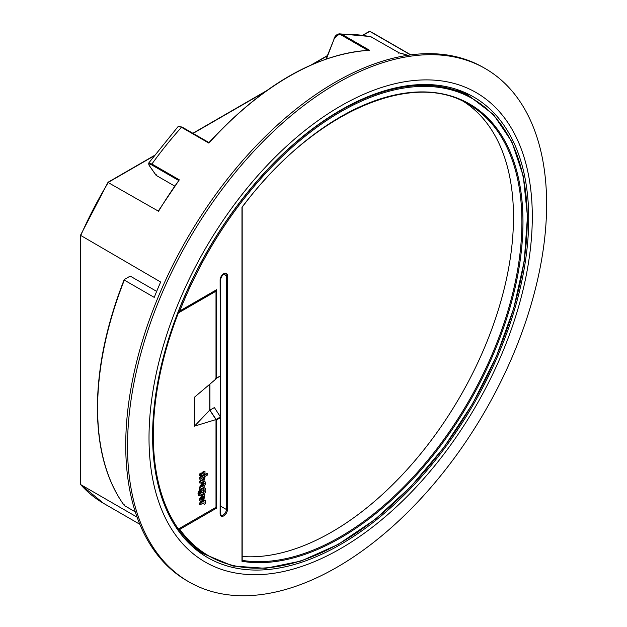 <?xml version="1.0" encoding="UTF-8"?>
<svg xmlns="http://www.w3.org/2000/svg" width="627" height="627" viewBox="0 0 627 627"><rect width="100%" height="100%" fill="white"/><g stroke="black" fill="none" stroke-linecap="round" stroke-linejoin="round"><path stroke-width="0.94" d="M149.093 165.222A0.76 0.596 -35 0 0 149.179 165.457L148.677 163.083L151.906 164.015L179.306 179.839L178.617 180.435M108.071 182.481L158.545 211.244A271.021 156.476 120 0 1 179.306 179.839L158.443 210.797M135.275 511.859L124.334 505.542A271.021 156.476 120 0 1 97.616 408.255A271.021 156.476 120 0 1 124.334 280.112L124.42 279.446L124.334 280.112L154.242 297.386A271.021 156.476 -60 0 1 160.653 282.017L80.601 235.368M546.626 204.237A296.352 171.1 -60 0 1 417.268 502.47A296.352 171.1 -60 0 1 188.899 581.864A296.352 171.1 -60 0 1 127.524 446.205A296.352 171.1 -60 0 1 256.882 147.972A296.352 171.1 -60 0 1 485.251 68.57A296.352 171.1 -60 0 1 546.626 204.237M188.899 581.864L187.112 580.837A296.352 171.1 -60 0 1 125.729 445.17A296.352 171.1 -60 0 1 255.087 146.937A296.352 171.1 -60 0 1 483.456 67.536L485.251 68.57M137.078 517.157L80.601 484.546L80.601 483.738L80.601 484.546A271.021 156.476 120 0 0 103.596 503.371L139.837 524.29M468.635 95.696A265.958 153.552 120 0 0 464.372 92.318M528.718 218.713A265.958 153.552 120 0 0 473.636 96.966A265.958 153.552 120 0 0 268.685 168.216A265.958 153.552 120 0 0 152.596 435.867A265.958 153.552 120 0 0 207.678 557.615A265.958 153.552 120 0 0 412.621 486.364A265.958 153.552 120 0 0 528.718 218.713M199.025 551.917A265.958 153.552 120 0 0 204.081 553.923M410.583 54.902L369.812 31.366L363.292 35.128M158.545 211.244L158.796 210.476L158.545 211.244M178.523 180.388L151.75 164.925C148.952 163.435 148.144 163.663 149.336 165.599L156.178 175.388L174.557 186M156.178 175.388L156.256 174.721L156.178 175.388M124.42 279.446L130.212 276.099L156.672 291.383M124.334 505.542L124.42 504.868M367.814 50.332L341.519 35.151C338.439 33.827 336.017 34.987 334.262 38.623L326.424 58.891M407.801 55.301A271.021 156.476 120 0 0 399.195 52.887L370.439 36.523L339.583 33.842L342.217 34.501L369.616 50.325A271.021 156.476 120 0 0 208.893 143.113L181.485 127.297L178.248 126.372L182.096 127.069A0.76 0.439 120 0 0 181.485 127.297A271.021 156.476 120 0 0 151.906 164.015A0.76 0.439 120 0 0 151.75 164.925M334.191 38.349L339.583 33.842C337.201 33.999 335.343 35.512 334.019 38.388L334.191 38.349M399.195 52.887L398.819 53.303L399.195 52.887M209.05 142.658L208.893 143.113M368.386 50.669L369.138 50.262C315.671 54.149 262.274 84.927 208.94 142.611L182.183 127.148A0.76 0.439 120 0 0 182.096 127.069L208.963 142.58M369.06 31.797L369.789 31.35L374.617 33.944A271.021 156.476 120 0 0 369.812 31.366M220.343 495.369A4.436 2.563 120 0 1 220.657 496.772L220.657 281.891A4.436 2.563 -60 0 1 220.343 283.655M220.116 416.422L214.387 407.558L209.912 410.144L216.111 419.463L220.336 417.026L220.116 416.422M209.912 384.116L209.912 410.144M220.155 279.43A0.76 0.439 180 0 1 220.343 279.72L220.343 376.035L220.116 280.034A5.196 3.002 -60 0 1 223.792 273.67A5.196 3.002 -60 0 1 227.46 275.794L227.46 509.492A5.196 3.002 -60 0 1 223.792 515.849A5.196 3.002 -60 0 1 220.116 513.725L220.336 417.026L220.116 417.848L216.715 419.816L216.715 508.042L179.784 529.36A0.76 0.603 144.2 0 1 178.789 529.635L176.72 528.342M178.656 310.53L178.766 310.6A264.665 152.8 -60 0 1 469.121 95.947L493.535 114.623L511.828 141.718L523.286 176.132L527.472 216.503L524.235 261.24L513.701 308.578L496.302 356.645L472.727 403.545L443.9 447.412L410.975 486.505L375.244 519.297L338.125 544.463L301.07 561.032L265.534 568.321L232.923 566.024L204.543 554.213A264.665 152.8 -60 0 1 178.766 529.627A0.76 0.603 144.2 0 1 178.766 529.627A0.76 0.455 122.1 0 1 178.922 528.726M464.388 102.029A257.094 148.434 -60 0 1 474.584 369.405A257.094 148.434 -60 0 1 242.194 556.502M216.111 378.473L215.641 378.684M241.967 561.29L241.967 207.231A257.846 148.873 -60 0 1 478.417 109.843A257.846 148.873 -60 0 1 478.417 385.66A257.846 148.873 -60 0 1 241.967 561.29L241.967 207.231M216.715 419.816L216.111 419.463M216.715 508.042L215.641 507.423M216.182 378.442L220.343 376.035L216.715 377.877L216.715 289.65L215.641 290.27M200.953 499.068A1.779 1.027 -60 0 1 200.953 499.021A2.116 1.223 -60 0 1 202.443 496.608L202.443 501.208L203.023 500.879L204.864 494.609L203.023 494.781L199.888 499.633A3.731 2.155 120 0 0 199.888 499.68A3.731 2.155 120 0 0 200.664 501.388A3.731 2.155 120 0 0 201.957 501.467L201.957 499.907A1.779 1.027 -60 0 1 201.322 499.876A1.779 1.027 -60 0 1 200.953 499.068M204.582 494.484L202.482 494.468L199.355 499.327A3.731 2.155 120 0 0 199.355 499.366A3.731 2.155 120 0 0 200.131 501.083A3.731 2.155 120 0 0 200.413 501.2M203.838 489.468C201.761 490.048 201.11 491.247 201.878 493.057C203.947 492.477 204.598 491.278 203.838 489.468L204.057 489.538M200.695 493.88L199.613 494.28L199.315 493.096L200.037 490.11L198.508 493.567L199.12 495.894L205.444 492.65L205.444 491.137L205.013 491.388L205.358 488.621L204.849 488.072L203.9 487.924L201.776 489.146A3.307 1.905 120 0 0 200.256 492.556A3.307 1.905 120 0 0 200.695 493.88L199.402 493.982M199.731 491.944A3.307 1.905 120 0 0 199.715 492.25A3.307 1.905 120 0 0 200.154 493.567M201.894 473.166L201.032 472.883L199.496 474.294L199.629 475.838L200.483 476.12L201.573 475.493L202.019 473.456L200.483 473.824L200.17 476.152M205.029 471.716C205.037 473.557 204.378 474.357 203.054 474.098L202.513 473.793C202.513 471.951 203.172 471.151 204.496 471.402L205.029 471.716C203.704 471.465 203.046 472.256 203.054 474.098L202.968 474.051M215.241 290.756L216.001 291.202L178.389 312.912A264.688 152.816 120 0 0 178.389 529.031L216.001 507.314L216.001 419.565L209.732 410.113L209.732 384.273M209.732 410.113L194.511 426.141L194.511 397.189L216.001 378.951L216.001 291.202M177.88 312.52L178.389 312.912M175.913 527.127L178.389 529.031M204.559 487.955L203.367 487.61L201.243 488.841A3.307 1.905 120 0 0 200.037 490.706M200.037 490.11L199.496 489.797L197.975 493.253L198.884 495.667M207.043 473.15L199.496 477.508L199.496 479.02L200.037 479.334L203.266 477.461L204.041 477.39L204.363 478.095L203.626 479.537L200.037 481.614L199.496 481.301L199.496 482.821L200.037 483.127C203.399 482.241 205.045 480.031 204.958 476.489L207.584 474.976L207.584 473.456L207.043 473.15M203.728 477.312L203.093 479.232L199.496 481.301M194.511 426.141L216.001 419.565M204.763 481.622L203.203 481.552L203.203 483.025L204.269 483.19L203.642 485.651L202.623 482.798L200.037 487.735L200.037 489.562C202.709 488.645 204.574 486.583 205.632 483.378L205.068 481.724L203.736 481.865L203.736 483.339M202.325 482.712L199.496 487.422L199.496 489.248L200.037 489.562M203.955 483.19L203.391 485.29M201.902 497.031L201.902 499.876M201.957 499.907L201.424 499.594A1.779 1.027 -60 0 1 201.095 499.648M203.509 503.011L204.167 504.429L205.499 503.661A2.97 1.716 120 0 0 204.888 502.156A2.97 1.716 120 0 0 204.794 502.117L205.429 501.749L205.429 500.213L204.888 499.907L199.496 503.019L199.496 504.555L200.037 504.86L202.952 503.175L203.814 503.097L204.167 504.429M207.584 473.456L200.037 477.813L199.496 477.508M200.037 477.813L200.037 479.334M200.037 481.614L200.037 483.127M202.686 486.207L202.153 484.248L201.228 486.724L202.686 486.207L201.831 484.216M203.736 481.865L203.203 481.552M200.468 487.485L199.927 487.179M200.037 487.735L199.496 487.422M201.001 486.474L202.145 485.894M203.297 489.154C204.057 490.965 203.407 492.164 201.345 492.751M203.446 499.037A1.779 1.027 120 0 0 204.551 497.462A1.779 1.027 120 0 0 204.269 496.082A1.779 1.027 120 0 0 203.446 496.129L203.446 499.037M202.443 501.208L201.957 500.934M199.888 499.633L199.355 499.327M203.446 498.23A1.779 1.027 120 0 0 203.955 495.996M205.429 500.213L200.037 503.332L199.496 503.019M200.037 503.332L200.037 504.86M532.299 216.644A271.021 156.476 -60 0 1 340.657 548.578A271.021 156.476 -60 0 1 149.014 437.928A271.021 156.476 -60 0 1 340.657 106.002A271.021 156.476 -60 0 1 532.299 216.644M327.231 55.952L313.328 63.97M264.422 92.216L193.069 133.41M153.842 156.052L108.393 182.292A271.021 156.476 120 0 0 80.601 235.799L80.601 484.546M371.929 37.142A0.76 0.439 -60 0 0 371.795 37.064A271.021 156.476 120 0 0 342.217 34.501A0.76 0.439 -60 0 0 341.519 35.151M459.285 90.304A264.688 152.816 -60 0 1 462.42 92.451M196.055 548.821L195.726 549.009A264.688 152.816 -60 0 1 194.738 548.515M334.262 38.623L326.04 59.024M156.029 175.254L149.179 165.457A0.76 0.596 -35 0 0 149.336 165.599M179.33 528.49A0.76 0.439 -120 0 1 179.784 529.36A263.904 152.361 120 0 0 460.978 422.52A263.904 152.361 120 0 0 460.978 93.117A263.904 152.361 120 0 0 179.784 310.968L178.789 310.616A0.76 0.455 122.1 0 0 178.86 311.313A0.76 0.76 0 0 0 179.628 311.321A0.76 0.439 60 0 1 179.251 311.282M216.715 289.65L179.784 310.968A0.76 0.439 60 0 1 179.628 311.321L216.182 290.215M220.343 417.104L220.343 513.419L221.041 515.135A4.436 2.563 120 0 0 224.45 513.952A4.436 2.563 120 0 0 226.386 509.492L220.343 505.997M227.46 509.492A0.76 0.439 0 0 1 226.386 509.492L226.386 275.794L223.478 274.109M227.46 275.794A0.76 0.439 0 0 1 226.386 275.794A4.436 2.563 120 0 0 225.469 273.764C223.933 272.863 222.224 274.853 220.343 279.72A0.76 0.439 180 0 1 220.116 280.034M215.641 290.991L215.641 290.528M242.194 560.373A257.094 148.434 120 0 0 481.802 376.702A257.094 148.434 120 0 0 468.659 104.333C411.32 68.696 311.407 113.8 242.187 207.192L242.194 560.742M220.336 376.035L216.244 378.402M200.483 473.824L199.95 473.51M202.388 484.608L201.855 484.303M201.776 489.146L201.243 488.841M203.023 494.781L202.482 494.468M124.193 505.417C106.48 480.697 97.546 448.203 97.389 407.942C97.561 367.469 106.48 324.723 124.154 279.713M374.617 33.944L410.85 54.87M148.677 163.083L178.248 126.372M370.432 36.523L399.18 52.864L407.824 55.294M108.048 182.245L80.381 235.493M80.374 235.54L80.374 484.177M369.374 31.366L362.939 35.073M327.357 55.615L311.533 64.753M266.216 90.915L192.85 133.277M154.187 155.598L108.079 182.222M80.475 484.452L103.596 503.371M192.45 546.525L204.543 554.213M456.417 89.316L469.121 95.947M178.452 311.055L178.844 311.305A0.76 0.76 0 0 0 178.867 311.321M200.664 501.388L200.131 501.083M204.966 476.489L204.426 476.183M205.068 481.724L204.527 481.418M202.623 482.798L202.09 482.484M204.849 488.072L204.308 487.767M199.12 495.894L198.579 495.581M204.864 494.609L204.331 494.295"/></g></svg>
